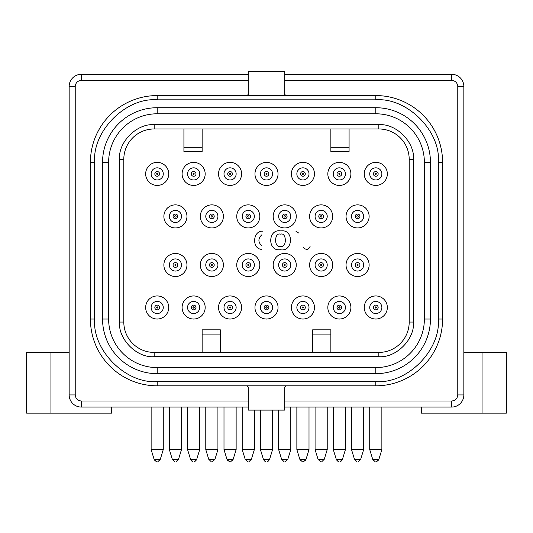 <?xml version="1.0" encoding="UTF-8"?>
<svg xmlns="http://www.w3.org/2000/svg" width="533" height="533" viewBox="0 0 533 533"><rect width="100%" height="100%" fill="white"/><g stroke="black" fill="none" stroke-linecap="round" stroke-linejoin="round"><path stroke-width="0.8" d="M280.505 246.326C274.055 248.518 273.975 232.042 280.451 234.174C286.901 231.982 286.981 248.458 280.505 246.326M280.365 249.737C293.383 252.309 294.063 228.724 280.884 230.942C267.719 228.364 267.18 251.683 280.365 249.737M351.507 216.405A6.07 6.07 0 0 1 357.583 210.335A6.07 6.07 0 0 1 363.653 216.405L363.653 216.405A6.07 6.07 0 0 1 357.583 222.474A6.07 6.07 0 0 1 351.507 216.405A6.07 6.07 0 0 1 357.583 210.335M357.583 227.944A11.539 11.539 0 0 0 369.122 216.405A11.539 11.539 0 0 0 357.583 204.865A11.539 11.539 0 0 0 346.044 216.405A11.539 11.539 0 0 0 357.583 227.944M357.583 276.52A11.539 11.539 0 0 0 369.122 264.981A11.539 11.539 0 0 0 357.583 253.448A11.539 11.539 0 0 0 346.044 264.981A11.539 11.539 0 0 0 357.583 276.52M315.076 216.405A6.07 6.07 0 0 1 321.152 210.335A6.07 6.07 0 0 1 327.222 216.405L327.222 216.405A6.07 6.07 0 0 1 321.152 222.474A6.07 6.07 0 0 1 315.076 216.405A6.07 6.07 0 0 1 321.152 210.335M321.152 227.944A11.539 11.539 0 0 0 332.685 216.405A11.539 11.539 0 0 0 321.152 204.865A11.539 11.539 0 0 0 309.613 216.405A11.539 11.539 0 0 0 321.152 227.944M321.152 276.52A11.539 11.539 0 0 0 332.685 264.981A11.539 11.539 0 0 0 321.152 253.448A11.539 11.539 0 0 0 309.613 264.981A11.539 11.539 0 0 0 321.152 276.52M278.646 216.405A6.07 6.07 0 0 1 284.715 210.335A6.07 6.07 0 0 1 290.791 216.405L290.791 216.405A6.07 6.07 0 0 1 284.715 222.474A6.07 6.07 0 0 1 278.646 216.405A6.07 6.07 0 0 1 284.715 210.335M284.715 227.944A11.539 11.539 0 0 0 296.255 216.405A11.539 11.539 0 0 0 284.715 204.865A11.539 11.539 0 0 0 273.182 216.405A11.539 11.539 0 0 0 284.715 227.944M284.715 276.52A11.539 11.539 0 0 0 296.255 264.981A11.539 11.539 0 0 0 284.715 253.448A11.539 11.539 0 0 0 273.182 264.981A11.539 11.539 0 0 0 284.715 276.52M242.209 216.405A6.07 6.07 0 0 1 248.285 210.335A6.07 6.07 0 0 1 254.354 216.405L254.354 216.405A6.07 6.07 0 0 1 248.285 222.474A6.07 6.07 0 0 1 242.209 216.405A6.07 6.07 0 0 1 248.285 210.335M248.285 227.944A11.539 11.539 0 0 0 259.818 216.405A11.539 11.539 0 0 0 248.285 204.865A11.539 11.539 0 0 0 236.745 216.405A11.539 11.539 0 0 0 248.285 227.944M248.285 276.52A11.539 11.539 0 0 0 259.818 264.981A11.539 11.539 0 0 0 248.285 253.448A11.539 11.539 0 0 0 236.745 264.981A11.539 11.539 0 0 0 248.285 276.52M205.778 216.405A6.07 6.07 0 0 1 211.848 210.335A6.07 6.07 0 0 1 217.924 216.405L217.924 216.405A6.07 6.07 0 0 1 211.848 222.474A6.07 6.07 0 0 1 205.778 216.405A6.07 6.07 0 0 1 211.848 210.335M211.848 227.944A11.539 11.539 0 0 0 223.387 216.405A11.539 11.539 0 0 0 211.848 204.865A11.539 11.539 0 0 0 200.315 216.405A11.539 11.539 0 0 0 211.848 227.944M211.848 276.52A11.539 11.539 0 0 0 223.387 264.981A11.539 11.539 0 0 0 211.848 253.448A11.539 11.539 0 0 0 200.315 264.981A11.539 11.539 0 0 0 211.848 276.52M169.347 216.405A6.07 6.07 0 0 1 175.417 210.335A6.07 6.07 0 0 1 181.493 216.405L181.493 216.405A6.07 6.07 0 0 1 175.417 222.474A6.07 6.07 0 0 1 169.347 216.405A6.07 6.07 0 0 1 175.417 210.335M175.417 227.944A11.539 11.539 0 0 0 186.956 216.405A11.539 11.539 0 0 0 175.417 204.865A11.539 11.539 0 0 0 163.878 216.405A11.539 11.539 0 0 0 175.417 227.944M175.417 276.52A11.539 11.539 0 0 0 186.956 264.981A11.539 11.539 0 0 0 175.417 253.448A11.539 11.539 0 0 0 163.878 264.981A11.539 11.539 0 0 0 175.417 276.52M369.729 173.898A6.07 6.07 0 0 1 375.798 167.828A6.07 6.07 0 0 1 381.868 173.898L381.868 173.898A6.07 6.07 0 0 1 375.798 179.974A6.07 6.07 0 0 1 369.729 173.898A6.07 6.07 0 0 1 375.798 167.828M375.798 185.437A11.539 11.539 0 0 0 387.338 173.898A11.539 11.539 0 0 0 375.798 162.365A11.539 11.539 0 0 0 364.259 173.898A11.539 11.539 0 0 0 375.798 185.437M369.729 307.488A6.07 6.07 0 0 1 375.798 301.418A6.07 6.07 0 0 1 381.868 307.488L381.868 307.488A6.07 6.07 0 0 1 375.798 313.557A6.07 6.07 0 0 1 369.729 307.488A6.07 6.07 0 0 1 375.798 301.418M375.798 319.027A11.539 11.539 0 0 0 387.338 307.488A11.539 11.539 0 0 0 375.798 295.948A11.539 11.539 0 0 0 364.259 307.488A11.539 11.539 0 0 0 375.798 319.027M333.292 173.898A6.07 6.07 0 0 1 339.368 167.828A6.07 6.07 0 0 1 345.437 173.898L345.437 173.898A6.07 6.07 0 0 1 339.368 179.974A6.07 6.07 0 0 1 333.292 173.898A6.07 6.07 0 0 1 339.368 167.828M339.368 185.437A11.539 11.539 0 0 0 350.901 173.898A11.539 11.539 0 0 0 339.368 162.365A11.539 11.539 0 0 0 327.828 173.898A11.539 11.539 0 0 0 339.368 185.437M333.292 307.488A6.07 6.07 0 0 1 339.368 301.418A6.07 6.07 0 0 1 345.437 307.488L345.437 307.488A6.07 6.07 0 0 1 339.368 313.557A6.07 6.07 0 0 1 333.292 307.488A6.07 6.07 0 0 1 339.368 301.418M339.368 319.027A11.539 11.539 0 0 0 350.901 307.488A11.539 11.539 0 0 0 339.368 295.948A11.539 11.539 0 0 0 327.828 307.488A11.539 11.539 0 0 0 339.368 319.027M296.861 173.898A6.07 6.07 0 0 1 302.931 167.828A6.07 6.07 0 0 1 309.007 173.898L309.007 173.898A6.07 6.07 0 0 1 302.931 179.974A6.07 6.07 0 0 1 296.861 173.898A6.07 6.07 0 0 1 302.931 167.828M302.931 185.437A11.539 11.539 0 0 0 314.47 173.898A11.539 11.539 0 0 0 302.931 162.365A11.539 11.539 0 0 0 291.398 173.898A11.539 11.539 0 0 0 302.931 185.437M296.861 307.488A6.07 6.07 0 0 1 302.931 301.418A6.07 6.07 0 0 1 309.007 307.488L309.007 307.488A6.07 6.07 0 0 1 302.931 313.557A6.07 6.07 0 0 1 296.861 307.488A6.07 6.07 0 0 1 302.931 301.418M302.931 319.027A11.539 11.539 0 0 0 314.47 307.488A11.539 11.539 0 0 0 302.931 295.948A11.539 11.539 0 0 0 291.398 307.488A11.539 11.539 0 0 0 302.931 319.027M260.43 173.898A6.07 6.07 0 0 1 266.5 167.828A6.07 6.07 0 0 1 272.57 173.898L272.57 173.898A6.07 6.07 0 0 1 266.5 179.974A6.07 6.07 0 0 1 260.43 173.898A6.07 6.07 0 0 1 266.5 167.828M266.5 185.437A11.539 11.539 0 0 0 278.039 173.898A11.539 11.539 0 0 0 266.5 162.365A11.539 11.539 0 0 0 254.961 173.898A11.539 11.539 0 0 0 266.5 185.437M260.43 307.488A6.07 6.07 0 0 1 266.5 301.418A6.07 6.07 0 0 1 272.57 307.488L272.57 307.488A6.07 6.07 0 0 1 266.5 313.557A6.07 6.07 0 0 1 260.43 307.488A6.07 6.07 0 0 1 266.5 301.418M266.5 319.027A11.539 11.539 0 0 0 278.039 307.488A11.539 11.539 0 0 0 266.5 295.948A11.539 11.539 0 0 0 254.961 307.488A11.539 11.539 0 0 0 266.5 319.027M223.993 173.898A6.07 6.07 0 0 1 230.069 167.828A6.07 6.07 0 0 1 236.139 173.898L236.139 173.898A6.07 6.07 0 0 1 230.069 179.974A6.07 6.07 0 0 1 223.993 173.898A6.07 6.07 0 0 1 230.069 167.828M230.069 185.437A11.539 11.539 0 0 0 241.602 173.898A11.539 11.539 0 0 0 230.069 162.365A11.539 11.539 0 0 0 218.53 173.898A11.539 11.539 0 0 0 230.069 185.437M223.993 307.488A6.07 6.07 0 0 1 230.069 301.418A6.07 6.07 0 0 1 236.139 307.488L236.139 307.488A6.07 6.07 0 0 1 230.069 313.557A6.07 6.07 0 0 1 223.993 307.488A6.07 6.07 0 0 1 230.069 301.418M230.069 319.027A11.539 11.539 0 0 0 241.602 307.488A11.539 11.539 0 0 0 230.069 295.948A11.539 11.539 0 0 0 218.53 307.488A11.539 11.539 0 0 0 230.069 319.027M187.563 173.898A6.07 6.07 0 0 1 193.632 167.828A6.07 6.07 0 0 1 199.708 173.898L199.708 173.898A6.07 6.07 0 0 1 193.632 179.974A6.07 6.07 0 0 1 187.563 173.898A6.07 6.07 0 0 1 193.632 167.828M193.632 185.437A11.539 11.539 0 0 0 205.172 173.898A11.539 11.539 0 0 0 193.632 162.365A11.539 11.539 0 0 0 182.099 173.898A11.539 11.539 0 0 0 193.632 185.437M187.563 307.488A6.07 6.07 0 0 1 193.632 301.418A6.07 6.07 0 0 1 199.708 307.488L199.708 307.488A6.07 6.07 0 0 1 193.632 313.557A6.07 6.07 0 0 1 187.563 307.488A6.07 6.07 0 0 1 193.632 301.418M193.632 319.027A11.539 11.539 0 0 0 205.172 307.488A11.539 11.539 0 0 0 193.632 295.948A11.539 11.539 0 0 0 182.099 307.488A11.539 11.539 0 0 0 193.632 319.027M151.132 173.898A6.07 6.07 0 0 1 157.202 167.828A6.07 6.07 0 0 1 163.271 173.898L163.271 173.898A6.07 6.07 0 0 1 157.202 179.974A6.07 6.07 0 0 1 151.132 173.898A6.07 6.07 0 0 1 157.202 167.828M157.202 185.437A11.539 11.539 0 0 0 168.741 173.898A11.539 11.539 0 0 0 157.202 162.365A11.539 11.539 0 0 0 145.662 173.898A11.539 11.539 0 0 0 157.202 185.437M151.132 307.488A6.07 6.07 0 0 1 157.202 301.418A6.07 6.07 0 0 1 163.271 307.488L163.271 307.488A6.07 6.07 0 0 1 157.202 313.557A6.07 6.07 0 0 1 151.132 307.488A6.07 6.07 0 0 1 157.202 301.418M157.202 319.027A11.539 11.539 0 0 0 168.741 307.488A11.539 11.539 0 0 0 157.202 295.948A11.539 11.539 0 0 0 145.662 307.488A11.539 11.539 0 0 0 157.202 319.027M463.843 352.42L506.35 352.42L506.35 413.142L482.059 413.142L482.059 352.42M69.157 352.42L50.941 352.42L50.941 413.142L111.657 413.142L111.657 407.072M183.918 128.966L154.164 128.966A30.361 30.361 0 0 0 123.803 159.327L123.803 322.059A30.361 30.361 0 0 0 154.164 352.42L378.836 352.42A30.361 30.361 0 0 0 409.197 322.059L409.197 159.327A30.361 30.361 0 0 0 378.836 128.966L349.082 128.966L349.082 151.552L330.866 151.552L330.866 128.966L202.134 128.966L202.134 151.552L183.918 151.552L183.918 128.966L202.134 128.966M202.134 352.42L202.134 329.834L220.349 329.834L220.349 352.42M261.337 249.317C251.756 248.611 252.742 230.816 262.456 231.209M261.916 234.733C257.905 238.491 257.925 242.249 261.989 246.013M295.962 231.249L298.567 232.961M310.119 246.313C308.567 250.13 306.222 250.417 303.097 247.165M119.552 322.059C118.006 339.181 137.041 358.216 154.164 356.67L378.836 356.67C395.959 358.216 414.994 339.181 413.448 322.059L409.197 322.059L409.197 159.327A30.361 30.361 0 0 0 378.836 128.966L154.164 128.966A30.361 30.361 0 0 0 123.803 159.327L119.552 159.327L119.552 322.059L123.803 322.059M330.866 128.966L349.082 128.966M312.651 352.42L312.651 329.834L330.866 329.834L330.866 352.42M202.134 329.834L220.349 329.834M349.082 151.552L330.866 151.552M375.798 113.782L157.202 113.782A48.576 48.576 0 0 0 108.625 162.365L108.625 319.027A48.576 48.576 0 0 0 157.202 367.603L375.798 367.603A48.576 48.576 0 0 0 424.375 319.027L424.375 162.365A48.576 48.576 0 0 0 375.798 113.782L375.798 107.713L157.202 107.713A54.652 54.652 0 0 0 102.549 162.365L102.549 319.027A54.652 54.652 0 0 0 157.202 373.673L375.798 373.673A54.652 54.652 0 0 0 430.451 319.027L430.451 162.365A54.652 54.652 0 0 0 375.798 107.713M442.59 319.027L442.59 162.365A66.792 66.792 0 0 0 375.798 95.567L157.202 95.567A66.792 66.792 0 0 0 90.41 162.365L90.41 319.027A66.792 66.792 0 0 0 157.202 385.819L375.798 385.819A66.792 66.792 0 0 0 442.59 319.027L438.339 319.027L438.339 162.365C440.991 131.025 406.912 97.299 375.798 99.818L157.202 99.818C125.868 97.173 92.142 131.251 94.661 162.365L94.661 319.027C92.009 350.361 126.088 384.086 157.202 381.568L375.798 381.568C407.132 384.213 440.858 350.134 438.339 319.027M285.928 95.567L247.072 95.567L248.285 94.354L248.285 71.282L284.715 71.282L284.715 94.354L285.928 95.567M421.343 407.072L421.343 413.142L482.059 413.142M26.65 352.42L26.65 413.142L26.65 352.42L50.941 352.42M285.928 385.819L284.715 387.031L284.715 410.104L248.285 410.104L248.285 387.031L247.072 385.819M284.715 400.996L451.698 400.996L451.698 407.072L284.715 407.072L451.698 407.072A12.146 12.146 0 0 0 463.843 394.926L463.843 86.459A12.146 12.146 0 0 0 451.698 74.314L284.715 74.314L451.698 74.314L451.698 80.39L284.715 80.39M248.285 407.072L81.302 407.072L248.285 407.072M248.285 80.39L81.302 80.39C77.631 80.769 75.606 82.788 75.226 86.459L75.226 394.926L69.157 394.926L69.157 86.459L69.157 394.926A12.146 12.146 0 0 0 81.302 407.072L81.302 400.996L248.285 400.996M81.302 80.39L81.302 74.314L248.285 74.314L81.302 74.314A12.146 12.146 0 0 0 69.157 86.459L75.226 86.459M26.65 413.142L50.941 413.142M363.653 264.981A6.07 6.07 0 0 1 357.583 271.057A6.07 6.07 0 0 1 351.507 264.981A6.07 6.07 0 0 1 357.583 258.911A6.07 6.07 0 0 1 363.653 264.981M327.222 264.981A6.07 6.07 0 0 1 321.152 271.057A6.07 6.07 0 0 1 315.076 264.981A6.07 6.07 0 0 1 321.152 258.911A6.07 6.07 0 0 1 327.222 264.981M290.791 264.981A6.07 6.07 0 0 1 284.715 271.057A6.07 6.07 0 0 1 278.646 264.981A6.07 6.07 0 0 1 284.715 258.911A6.07 6.07 0 0 1 290.791 264.981M254.354 264.981A6.07 6.07 0 0 1 248.285 271.057A6.07 6.07 0 0 1 242.209 264.981A6.07 6.07 0 0 1 248.285 258.911A6.07 6.07 0 0 1 254.354 264.981M217.924 264.981A6.07 6.07 0 0 1 211.848 271.057A6.07 6.07 0 0 1 205.778 264.981A6.07 6.07 0 0 1 211.848 258.911A6.07 6.07 0 0 1 217.924 264.981M181.493 264.981A6.07 6.07 0 0 1 175.417 271.057A6.07 6.07 0 0 1 169.347 264.981A6.07 6.07 0 0 1 175.417 258.911A6.07 6.07 0 0 1 181.493 264.981M359.942 216.405A2.359 2.359 0 0 1 357.583 218.763A2.359 2.359 0 0 1 355.218 216.405A2.359 2.359 0 0 1 357.583 214.046A2.359 2.359 0 0 1 359.942 216.405M323.511 216.405A2.359 2.359 0 0 1 321.152 218.763A2.359 2.359 0 0 1 318.787 216.405A2.359 2.359 0 0 1 321.152 214.046A2.359 2.359 0 0 1 323.511 216.405M287.08 216.405A2.359 2.359 0 0 1 284.715 218.763A2.359 2.359 0 0 1 282.357 216.405A2.359 2.359 0 0 1 284.715 214.046A2.359 2.359 0 0 1 287.08 216.405M250.643 216.405A2.359 2.359 0 0 1 248.285 218.763A2.359 2.359 0 0 1 245.92 216.405A2.359 2.359 0 0 1 248.285 214.046A2.359 2.359 0 0 1 250.643 216.405M214.213 216.405A2.359 2.359 0 0 1 211.848 218.763A2.359 2.359 0 0 1 209.489 216.405A2.359 2.359 0 0 1 211.848 214.046A2.359 2.359 0 0 1 214.213 216.405M177.782 216.405A2.359 2.359 0 0 1 175.417 218.763A2.359 2.359 0 0 1 173.058 216.405A2.359 2.359 0 0 1 175.417 214.046A2.359 2.359 0 0 1 177.782 216.405M358.303 216.405A0.72 0.72 0 0 1 357.583 217.124A0.72 0.72 0 0 1 356.863 216.405A0.72 0.72 0 0 1 357.583 215.685A0.72 0.72 0 0 1 358.303 216.405M357.583 264.261L358.303 264.981L357.583 265.701L356.863 264.981L357.583 264.261M321.872 216.405A0.72 0.72 0 0 1 321.152 217.124A0.72 0.72 0 0 1 320.433 216.405A0.72 0.72 0 0 1 321.152 215.685A0.72 0.72 0 0 1 321.872 216.405M321.152 264.261L321.872 264.981L321.152 265.701L320.433 264.981L321.152 264.261M285.435 216.405A0.72 0.72 0 0 1 284.715 217.124A0.72 0.72 0 0 1 283.996 216.405A0.72 0.72 0 0 1 284.715 215.685A0.72 0.72 0 0 1 285.435 216.405M284.715 264.261L285.435 264.981L284.715 265.701L283.996 264.981L284.715 264.261M249.004 216.405A0.72 0.72 0 0 1 248.285 217.124A0.72 0.72 0 0 1 247.565 216.405A0.72 0.72 0 0 1 248.285 215.685A0.72 0.72 0 0 1 249.004 216.405M248.285 264.261L249.004 264.981L248.285 265.701L247.565 264.981L248.285 264.261M212.567 216.405A0.72 0.72 0 0 1 211.848 217.124A0.72 0.72 0 0 1 211.128 216.405A0.72 0.72 0 0 1 211.848 215.685A0.72 0.72 0 0 1 212.567 216.405M211.848 264.261L212.567 264.981L211.848 265.701L211.128 264.981L211.848 264.261M176.137 216.405A0.72 0.72 0 0 1 175.417 217.124A0.72 0.72 0 0 1 174.697 216.405A0.72 0.72 0 0 1 175.417 215.685A0.72 0.72 0 0 1 176.137 216.405M175.417 264.261L176.137 264.981L175.417 265.701L174.697 264.981L175.417 264.261M375.798 173.178L376.518 173.898L375.798 174.617L375.079 173.898L375.798 173.178M375.798 306.768L376.518 307.488L375.798 308.207L375.079 307.488L375.798 306.768M339.368 173.178L340.087 173.898L339.368 174.617L338.648 173.898L339.368 173.178M339.368 306.768L340.087 307.488L339.368 308.207L338.648 307.488L339.368 306.768M302.931 173.178L303.65 173.898L302.931 174.617L302.211 173.898L302.931 173.178M302.931 306.768L303.65 307.488L302.931 308.207L302.211 307.488L302.931 306.768M266.5 173.178L267.22 173.898L266.5 174.617L265.78 173.898L266.5 173.178M266.5 306.768L267.22 307.488L266.5 308.207L265.78 307.488L266.5 306.768M230.069 173.178L230.789 173.898L230.069 174.617L229.35 173.898L230.069 173.178M230.069 306.768L230.789 307.488L230.069 308.207L229.35 307.488L230.069 306.768M193.632 173.178L194.352 173.898L193.632 174.617L192.913 173.898L193.632 173.178M193.632 306.768L194.352 307.488L193.632 308.207L192.913 307.488L193.632 306.768M157.202 173.178L157.921 173.898L157.202 174.617L156.482 173.898L157.202 173.178M157.202 306.768L157.921 307.488L157.202 308.207L156.482 307.488L157.202 306.768M369.729 407.072L369.729 449.572L381.868 449.572L381.868 407.072M333.292 407.072L333.292 449.572L345.437 449.572L345.437 407.072M296.861 407.072L296.861 449.572L309.007 449.572L309.007 407.072M260.43 410.104L260.43 449.572L272.57 449.572L272.57 410.104M223.993 407.072L223.993 449.572L236.139 449.572L236.139 407.072M187.563 407.072L187.563 449.572L199.708 449.572L199.708 407.072M151.132 407.072L151.132 449.572L163.271 449.572L163.271 407.072M169.347 407.072L169.347 449.572L181.493 449.572L181.493 407.072M205.778 407.072L205.778 449.572L217.924 449.572L217.924 407.072M242.209 407.072L242.209 449.572L254.354 449.572L254.354 410.104M278.646 410.104L278.646 449.572L290.791 449.572L290.791 407.072M315.076 407.072L315.076 449.572L327.222 449.572L327.222 407.072M351.507 407.072L351.507 449.572L363.653 449.572L363.653 407.072M369.729 449.572L372.694 459.279L378.903 459.279L381.868 449.572M333.292 449.572L336.263 459.279L342.472 459.279L345.437 449.572M296.861 449.572L299.826 459.279L306.042 459.279L309.007 449.572M260.43 449.572L263.395 459.279L269.605 459.279L272.57 449.572M223.993 449.572L226.958 459.279L233.174 459.279L236.139 449.572M187.563 449.572L190.528 459.279L196.737 459.279L199.708 449.572M151.132 449.572L154.097 459.279L160.306 459.279L163.271 449.572M169.347 449.572L172.312 459.279L178.522 459.279L181.493 449.572M205.778 449.572L208.743 459.279L214.959 459.279L217.924 449.572M242.209 449.572L245.18 459.279L251.389 459.279L254.354 449.572M278.646 449.572L281.611 459.279L287.82 459.279L290.791 449.572M315.076 449.572L318.041 459.279L324.257 459.279L327.222 449.572M351.507 449.572L354.478 459.279L360.688 459.279L363.653 449.572M378.836 128.966L378.836 124.715L154.164 124.715L154.164 128.966M330.866 147.301L349.082 147.301M183.918 147.301L202.134 147.301M154.164 124.715C137.041 123.17 118.006 142.204 119.552 159.327M154.164 356.67L154.164 352.42M378.836 356.67L378.836 352.42M220.349 334.084L202.134 334.084M330.866 334.084L312.651 334.084M413.448 322.059L413.448 159.327L409.197 159.327M413.448 159.327C414.994 142.204 395.959 123.17 378.836 124.715M157.202 107.713L157.202 113.782M424.375 162.365L430.451 162.365M424.375 319.027L430.451 319.027M375.798 367.603L375.798 373.673M157.202 367.603L157.202 373.673M108.625 319.027L102.549 319.027M108.625 162.365L102.549 162.365M442.59 162.365L438.339 162.365M375.798 381.568L375.798 385.819M157.202 381.568L157.202 385.819M94.661 319.027L90.41 319.027M94.661 162.365L90.41 162.365M157.202 99.818L157.202 95.567M375.798 99.818L375.798 95.567M451.698 400.996C455.369 400.616 457.394 398.597 457.774 394.926L457.774 86.459C457.394 82.795 455.369 80.769 451.698 80.39M75.226 394.926C75.606 398.591 77.631 400.616 81.302 400.996M457.774 86.459L463.843 86.459M457.774 394.926L463.843 394.926M359.942 264.981A2.359 2.359 0 0 1 357.583 267.346A2.359 2.359 0 0 1 355.218 264.981A2.359 2.359 0 0 1 357.583 262.622A2.359 2.359 0 0 1 359.942 264.981M323.511 264.981A2.359 2.359 0 0 1 321.152 267.346A2.359 2.359 0 0 1 318.787 264.981A2.359 2.359 0 0 1 321.152 262.622A2.359 2.359 0 0 1 323.511 264.981M287.08 264.981A2.359 2.359 0 0 1 284.715 267.346A2.359 2.359 0 0 1 282.357 264.981A2.359 2.359 0 0 1 284.715 262.622A2.359 2.359 0 0 1 287.08 264.981M250.643 264.981A2.359 2.359 0 0 1 248.285 267.346A2.359 2.359 0 0 1 245.92 264.981A2.359 2.359 0 0 1 248.285 262.622A2.359 2.359 0 0 1 250.643 264.981M214.213 264.981A2.359 2.359 0 0 1 211.848 267.346A2.359 2.359 0 0 1 209.489 264.981A2.359 2.359 0 0 1 211.848 262.622A2.359 2.359 0 0 1 214.213 264.981M177.782 264.981A2.359 2.359 0 0 1 175.417 267.346A2.359 2.359 0 0 1 173.058 264.981A2.359 2.359 0 0 1 175.417 262.622A2.359 2.359 0 0 1 177.782 264.981M378.157 173.898A2.359 2.359 0 0 1 375.798 176.263A2.359 2.359 0 0 1 373.44 173.898A2.359 2.359 0 0 1 375.798 171.539A2.359 2.359 0 0 1 378.157 173.898M378.157 307.488A2.359 2.359 0 0 1 375.798 309.846A2.359 2.359 0 0 1 373.44 307.488A2.359 2.359 0 0 1 375.798 305.129A2.359 2.359 0 0 1 378.157 307.488M341.726 173.898A2.359 2.359 0 0 1 339.368 176.263A2.359 2.359 0 0 1 337.003 173.898A2.359 2.359 0 0 1 339.368 171.539A2.359 2.359 0 0 1 341.726 173.898M341.726 307.488A2.359 2.359 0 0 1 339.368 309.846A2.359 2.359 0 0 1 337.003 307.488A2.359 2.359 0 0 1 339.368 305.129A2.359 2.359 0 0 1 341.726 307.488M305.296 173.898A2.359 2.359 0 0 1 302.931 176.263A2.359 2.359 0 0 1 300.572 173.898A2.359 2.359 0 0 1 302.931 171.539A2.359 2.359 0 0 1 305.296 173.898M305.296 307.488A2.359 2.359 0 0 1 302.931 309.846A2.359 2.359 0 0 1 300.572 307.488A2.359 2.359 0 0 1 302.931 305.129A2.359 2.359 0 0 1 305.296 307.488M268.859 173.898A2.359 2.359 0 0 1 266.5 176.263A2.359 2.359 0 0 1 264.141 173.898A2.359 2.359 0 0 1 266.5 171.539A2.359 2.359 0 0 1 268.859 173.898M268.859 307.488A2.359 2.359 0 0 1 266.5 309.846A2.359 2.359 0 0 1 264.141 307.488A2.359 2.359 0 0 1 266.5 305.129A2.359 2.359 0 0 1 268.859 307.488M232.428 173.898A2.359 2.359 0 0 1 230.069 176.263A2.359 2.359 0 0 1 227.704 173.898A2.359 2.359 0 0 1 230.069 171.539A2.359 2.359 0 0 1 232.428 173.898M232.428 307.488A2.359 2.359 0 0 1 230.069 309.846A2.359 2.359 0 0 1 227.704 307.488A2.359 2.359 0 0 1 230.069 305.129A2.359 2.359 0 0 1 232.428 307.488M195.997 173.898A2.359 2.359 0 0 1 193.632 176.263A2.359 2.359 0 0 1 191.274 173.898A2.359 2.359 0 0 1 193.632 171.539A2.359 2.359 0 0 1 195.997 173.898M195.997 307.488A2.359 2.359 0 0 1 193.632 309.846A2.359 2.359 0 0 1 191.274 307.488A2.359 2.359 0 0 1 193.632 305.129A2.359 2.359 0 0 1 195.997 307.488M159.56 173.898A2.359 2.359 0 0 1 157.202 176.263A2.359 2.359 0 0 1 154.843 173.898A2.359 2.359 0 0 1 157.202 171.539A2.359 2.359 0 0 1 159.56 173.898M159.56 307.488A2.359 2.359 0 0 1 157.202 309.846A2.359 2.359 0 0 1 154.843 307.488A2.359 2.359 0 0 1 157.202 305.129A2.359 2.359 0 0 1 159.56 307.488M375.192 461.718L372.74 459.413M376.405 461.718L378.863 459.413M338.761 461.718L336.303 459.413M339.974 461.718L342.426 459.413M302.324 461.718L299.872 459.413M303.537 461.718L305.995 459.413M265.894 461.718L263.442 459.413M267.106 461.718L269.558 459.413M229.463 461.718L227.005 459.413M230.676 461.718L233.128 459.413M193.026 461.718L190.574 459.413M194.239 461.718L196.697 459.413M156.595 461.718L154.137 459.413M157.808 461.718L160.26 459.413M174.811 461.718L172.312 459.279L174.811 461.718M176.023 461.718L178.522 459.279L176.023 461.718M211.241 461.718L208.743 459.279L211.241 461.718M212.46 461.718L214.959 459.279L212.46 461.718M247.678 461.718L245.18 459.279L247.678 461.718M248.891 461.718L251.389 459.279L248.891 461.718M284.109 461.718L281.611 459.279L284.109 461.718M285.322 461.718L287.82 459.279L285.322 461.718M320.54 461.718L318.041 459.279L320.54 461.718M321.759 461.718L324.257 459.279L321.759 461.718M356.977 461.718L354.478 459.279L356.977 461.718M358.189 461.718L360.688 459.279L358.189 461.718M155.35 461.092L154.21 459.599M159.054 461.092L160.193 459.599M191.78 461.092L190.647 459.599M195.504 461.078L196.624 459.599M228.204 461.085L227.511 460.372M227.504 460.365L227.078 459.599M231.922 461.092L233.054 459.599M264.648 461.092L263.509 459.599M268.352 461.092L269.491 459.599M301.078 461.092L299.946 459.599M304.796 461.085L305.489 460.372M305.496 460.365L305.922 459.599M337.496 461.078L336.376 459.599M341.22 461.092L342.353 459.599M373.946 461.092L372.807 459.599M377.65 461.092L378.79 459.599"/></g></svg>
